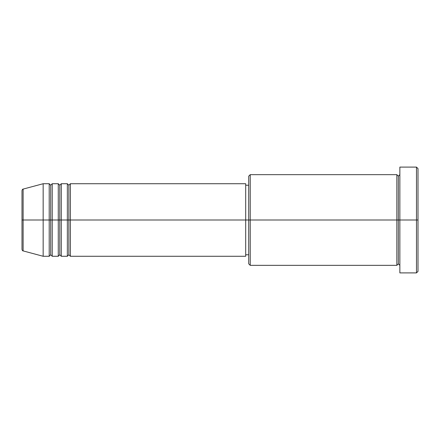 <?xml version="1.0" encoding="UTF-8"?>
<svg xmlns="http://www.w3.org/2000/svg" width="440" height="440" viewBox="0 0 440 440"><rect width="100%" height="100%" fill="white"/><g stroke="black" fill="none" stroke-linecap="round" stroke-linejoin="round"><path stroke-width="0.33" stroke-dasharray="2.2 1.65" d="M22 249.447L22 220L22 249.447L22 220L23.122 220L23.122 250.905L23.122 220L43.159 220L43.159 256.273L43.159 220L49.209 220L49.209 183.728L49.209 220L52.228 220L52.228 183.728L52.228 220L58.273 220L58.273 183.728L58.273 220L61.298 220L61.298 183.728L61.298 220L67.342 220L67.342 183.728L67.342 220L70.367 220L70.367 183.728L70.367 220L245.696 220L245.696 256.273L245.696 220L250.228 220L250.228 265.342L250.228 220L396.841 220L396.841 174.658L396.841 220L399.861 220L399.861 174.658L399.861 220L399.861 174.658L399.861 220L418 220L418 271.392L418 168.608L418 220L416.488 220L416.488 272.899L416.488 220L399.861 220L399.861 167.101L399.861 272.899L399.861 174.658L399.861 265.342L399.861 220L399.861 265.342L399.861 220L399.861 265.342L399.861 220L398.349 220L398.349 176.171L398.349 263.829L398.349 220L396.841 220L396.841 265.342M70.367 256.273L70.367 220L68.855 220L68.855 185.235L68.855 254.766L68.855 220L67.342 220L67.342 256.273M61.298 256.273L61.298 220L59.785 220L59.785 185.235L59.785 254.766L59.785 220L58.273 220L58.273 256.273M52.228 256.273L52.228 220L50.715 220L50.715 185.235L50.715 254.766L50.715 220L49.209 220L49.209 256.273M248.716 263.829L248.716 220L248.716 263.829M396.841 174.658L396.841 220L248.716 220L248.716 185.235L248.716 226.782L248.716 176.171L248.716 220L245.696 220L245.696 254.766L245.696 183.728L245.696 254.766L245.696 185.235L245.696 220L70.367 220L70.367 183.728M23.122 250.905L23.122 189.096M58.273 183.728L58.273 220L52.228 220L52.228 183.728M49.209 183.728L49.209 220L43.159 220L43.159 183.728L43.159 220L22 220L22 190.553M416.488 167.101L416.488 220L416.488 167.101M250.228 220L250.228 174.658L250.228 220M248.716 226.782L248.716 254.766L248.716 226.782M67.342 183.728L67.342 220L61.298 220L61.298 183.728M396.841 220L396.841 265.342L396.841 220M398.349 220L398.349 263.829L398.349 220M49.209 220L49.209 256.273L49.209 220M52.228 220L52.228 256.273L52.228 220M50.715 220L50.715 254.766L50.715 220M58.273 220L58.273 256.273L58.273 220M61.298 220L61.298 256.273L61.298 220M59.785 220L59.785 254.766L59.785 220M67.342 220L67.342 256.273L67.342 220M70.367 220L70.367 256.273L70.367 220M68.855 220L68.855 254.766L68.855 220M22 220L22 190.553L22 220M23.122 220L23.122 189.096L23.122 220"/><path stroke-width="0.66" d="M22 220L22 249.447C22.286 250.481 22.66 250.971 23.122 250.905L23.122 220L23.122 250.905L23.122 220L22 220L22 190.553L22 220L43.159 220L23.122 220L23.122 189.096C22.66 189.03 22.286 189.519 22 190.553L22 220M399.861 265.342L398.349 263.829L396.841 265.342L396.841 174.658L396.841 220L398.349 220L398.349 176.171L398.349 220L398.349 176.171L398.349 220L399.861 220L399.861 272.899L399.861 167.101L399.861 220L416.488 220L416.488 272.899L416.488 220L418 220L418 168.608L418 271.392L418 220L250.228 220L250.228 265.342L250.228 220L245.696 220L245.696 256.273L245.696 220L70.367 220L70.367 183.728L70.367 220L68.855 220L68.855 185.235L68.855 220L67.342 220L67.342 183.728L67.342 220L61.298 220L61.298 183.728L61.298 220L59.785 220L59.785 185.235L59.785 220L58.273 220L58.273 183.728L58.273 220L52.228 220L52.228 183.728L52.228 220L50.715 220L50.715 185.235L50.715 220L49.209 220L49.209 183.728L49.209 220L43.159 220L43.159 256.273L43.159 220L49.209 220L49.209 183.728L43.159 183.728L43.159 220L43.159 183.728L23.122 189.096M70.367 256.273L68.855 254.766L67.342 256.273L67.342 220L68.855 220L68.855 185.235L68.855 254.766L68.855 220L68.855 254.766L68.855 220L70.367 220L70.367 256.273L245.696 256.273M61.298 256.273L59.785 254.766L58.273 256.273L58.273 220L59.785 220L59.785 185.235L59.785 254.766L59.785 220L59.785 254.766L59.785 220L61.298 220L61.298 256.273L67.342 256.273M52.228 256.273L50.715 254.766L49.209 256.273L49.209 220L50.715 220L50.715 185.235L50.715 254.766L50.715 220L50.715 254.766L50.715 220L52.228 220L52.228 256.273L58.273 256.273M49.209 183.728L50.715 185.235L52.228 183.728L52.228 220L58.273 220L58.273 183.728L59.785 185.235L61.298 183.728L61.298 220L67.342 220L67.342 183.728L68.855 185.235L70.367 183.728L70.367 220L245.696 220L245.696 183.728L245.696 220L248.716 220L248.716 263.829L248.716 176.171L248.716 220L396.841 220L396.841 174.658L250.228 174.658L250.228 220L250.228 174.658L248.716 176.171M416.488 220L416.488 167.101L416.488 220M396.841 220L396.841 265.342L396.841 220M398.349 220L398.349 263.829L398.349 220M49.209 220L49.209 256.273L49.209 220M52.228 220L52.228 256.273L52.228 220M58.273 220L58.273 256.273L58.273 220M61.298 220L61.298 256.273L61.298 220M67.342 220L67.342 256.273L67.342 220M70.367 220L70.367 256.273L70.367 220M396.841 265.342L250.228 265.342L248.716 263.829M399.861 272.899L416.488 272.899L418 271.392M396.841 174.658L398.349 176.171L399.861 174.658M248.716 254.766L245.696 254.766M49.209 256.273L43.159 256.273L23.122 250.905M58.273 183.728L52.228 183.728M418 168.608L416.488 167.101L399.861 167.101M248.716 185.235L245.696 185.235M245.696 183.728L70.367 183.728M67.342 183.728L61.298 183.728"/></g></svg>
